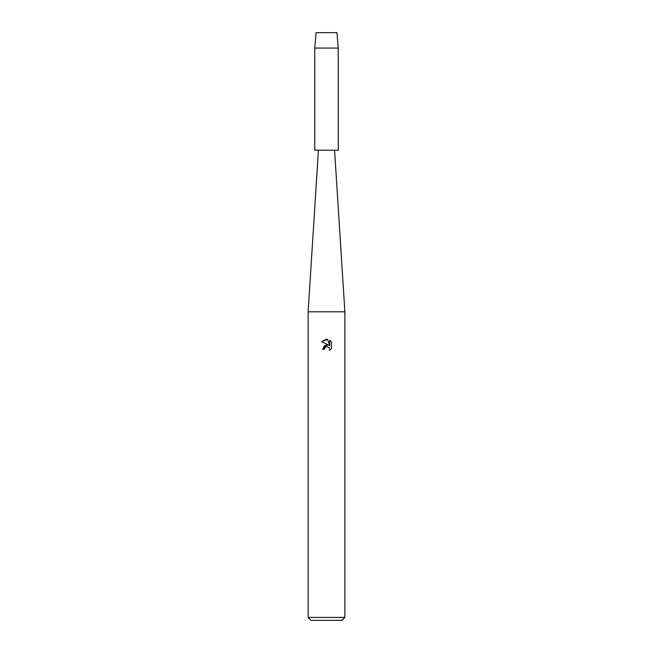 <?xml version="1.0" encoding="UTF-8"?>
<svg xmlns="http://www.w3.org/2000/svg" width="653" height="653" viewBox="0 0 653 653"><rect width="100%" height="100%" fill="white"/><g stroke="black" fill="none" stroke-linecap="round" stroke-linejoin="round"><path stroke-width="0.98" d="M336.932 32.65L316.068 32.65L336.932 32.65L338.254 48.077L338.254 150.19L314.746 150.19L314.746 48.077L338.254 48.077M318.419 150.19L308.134 311.808L344.866 311.808L344.866 617.412L308.134 617.412L311.073 620.35L341.927 620.35L344.866 617.412M324.712 348.016L326.484 346.621L324.712 348.016L324.435 349.208L322.696 349.208L326.5 344.866L328.606 345.119L321.586 341.666L326.5 339.242L327.569 339.356L329.708 345.527L329.708 340.246L331.414 341.968L331.414 348.482L329.439 350.375L329.716 349.192L328.941 347.331L326.5 346.621L328.941 347.331L329.716 349.192L329.439 350.375L331.414 348.482M324.435 349.208L324.614 348.245M328.606 345.119L324.557 345.608L322.696 349.208M331.414 341.968L329.708 340.246M327.569 339.356L321.586 341.666M334.581 150.19L344.866 311.808M308.134 311.808L308.134 617.412M316.068 32.65L314.746 48.077"/></g></svg>
